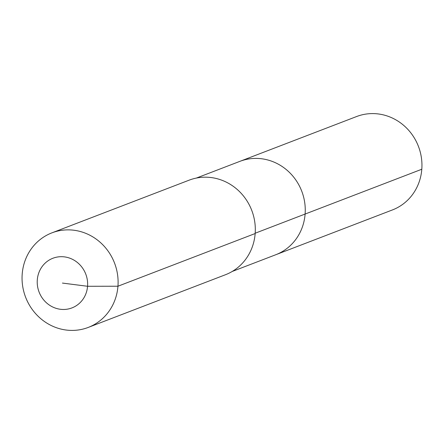 <?xml version="1.0" encoding="UTF-8"?>
<svg xmlns="http://www.w3.org/2000/svg" width="444" height="444" viewBox="0 0 444 444"><rect width="100%" height="100%" fill="white"/><g stroke="black" fill="none" stroke-linecap="round" stroke-linejoin="round"><path stroke-width="0.67" d="M196.365 178.066L356.593 116.539A50.022 47.031 69 0 1 421.8 169.242A50.022 47.031 69 0 1 392.457 209.929L275.763 254.739A50.022 47.031 69 0 0 305.111 214.047A50.022 47.031 69 0 1 275.763 254.739L232.223 271.462M255.183 233.222L305.111 214.047A50.022 47.031 69 0 0 239.904 161.35A50.022 47.031 69 0 1 305.111 214.047L421.8 169.242M51.915 232.856L189.127 180.17A50.655 47.63 69 0 1 255.161 233.538A50.655 47.63 69 0 1 225.441 274.742L88.234 327.428A50.655 47.63 69 0 1 22.2 274.065A50.655 47.63 69 0 1 51.915 232.856A50.655 47.63 69 0 1 117.949 286.225A50.655 47.63 69 0 1 88.234 327.428M62.426 283.078L87.562 286.275A26.59 25.003 69 0 1 60.412 309.279A26.59 25.003 69 0 1 37.296 279.887A26.59 25.003 69 0 1 64.447 256.882A26.59 25.003 69 0 1 87.562 286.275L117.949 286.225L255.161 233.538"/></g></svg>
